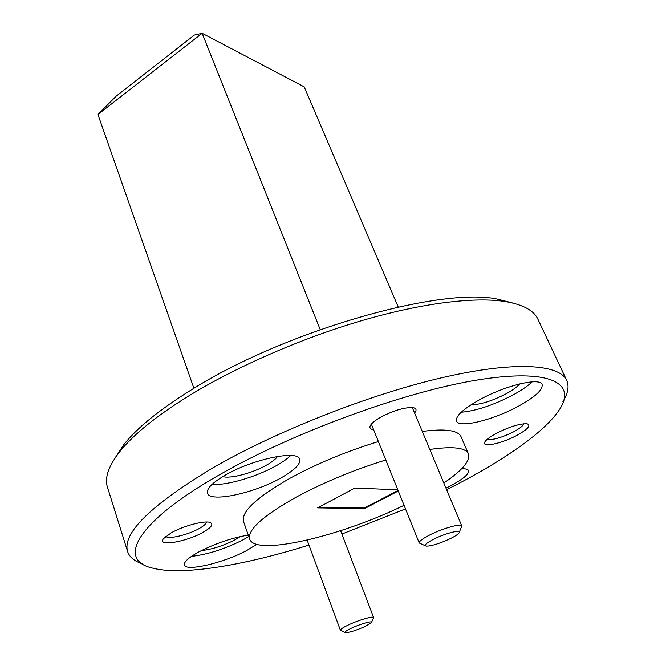 <?xml version="1.0" encoding="UTF-8"?>
<svg xmlns="http://www.w3.org/2000/svg" width="666" height="666" viewBox="0 0 666 666"><rect width="100%" height="100%" fill="white"/><g stroke="black" fill="none" stroke-linecap="round" stroke-linejoin="round"><path stroke-width="1" d="M445.979 488.128L449.6 486.338C462.795 479.395 469.114 474.15 468.548 470.596C467.923 469.214 465.592 468.623 461.555 468.839M517.657 406.651C534.915 397.202 543.065 389.818 542.099 384.49C540.168 377.189 505.394 385.431 479.795 399.633C463.12 409.032 455.361 416.183 456.526 421.079C458.882 428.421 492.557 420.254 517.657 406.651M461.23 412.229C475.874 410.972 492.965 405.311 512.512 395.246C521.062 390.634 527.605 386.172 532.142 381.859M280.927 477.988C294.455 470.304 300.716 464.06 299.708 459.257C298.202 449.717 252.314 459.165 225.083 475.224C212.279 482.758 206.418 488.744 207.484 493.181C209.765 502.855 254.304 493.256 280.927 477.988M212.021 484.407C226.606 485.656 256.959 476.714 276.382 465.634C282.575 462.146 287.362 458.766 290.742 455.486M248.293 535.089C231.893 537.803 215.343 543.439 198.643 552.014C188.511 557.642 183.766 561.954 184.415 564.951C185.731 571.961 224.517 562.662 247.003 550.357L256.768 544.305M191.433 556.376C207.834 554.462 225.116 548.909 243.29 539.718L248.793 536.53M202.947 532.359C211.713 527.305 213.977 523.967 209.74 522.344C203.813 520.462 183.067 526.048 171.312 532.775L163.536 538.611C156.485 546.928 186.139 542.007 202.947 532.359M165.826 536.371C168.332 539.568 188.07 534.873 199.159 528.546C203.779 525.957 206.26 523.784 206.618 522.019M516.325 435.664C527.697 429.42 531.326 425.474 527.197 423.826C520.254 423.451 510.181 426.506 496.969 433C490.692 436.347 486.729 439.227 485.064 441.641C480.519 447.968 500.732 443.981 516.325 435.664M487.304 439.227C492.382 440.318 501.032 437.912 513.253 432.001C519.497 428.679 523.018 425.932 523.826 423.767M414.585 413.012C416.891 410.181 416.45 408.408 413.27 407.692C405.02 407.101 394.247 410.223 380.952 417.049C375.874 419.913 372.485 422.527 370.779 424.9C369.006 427.614 369.938 429.179 373.568 429.612M446.62 489.668L452.888 486.496C504.02 460.331 545.795 431.36 559.906 408.882C576.548 382.933 549.691 368.015 476.406 380.169C403.521 392.116 291.933 433.025 219.197 474.933C135.639 522.577 117.141 559.815 151.923 567.948C181.543 576.007 243.689 565.509 308.974 545.046M341.883 534.057L405.502 508.907M142.241 563.802C134.357 561.188 129.487 557.126 127.639 551.623C122.078 533.391 150.391 505.544 212.554 468.056C275.757 431.46 368.731 394.772 441.375 377.838C514.177 360.855 559.382 364.044 566.733 380.428C569.322 386.297 568.048 393.331 562.912 401.531M114.993 458.125L123.726 444.73C136.771 428.221 158.816 410.248 189.852 390.817C282.342 331.785 439.926 286.655 497.269 299.092L512.753 303.047M566.733 380.428L537.937 319.289C533.924 310.473 522.993 304.562 505.161 301.548C474.3 296.695 421.478 303.097 360.747 320.937C300.025 338.852 234.981 367.416 187.704 396.561C155.644 416.575 132.934 435.015 119.572 451.881C108.483 466.175 104.445 477.922 107.451 487.121L127.639 551.623M385.805 459.99C353.638 469.988 323.901 482.301 296.578 496.936C262.953 515.842 247.327 529.886 249.692 539.085C255.178 556.651 341.183 536.18 404.054 505.303M378.388 441.566C346.353 451.373 316.8 463.661 289.718 478.421C256.393 497.519 241.009 511.921 243.548 521.603L249.692 539.085M240.268 536.571L234.848 539.91C223.01 545.895 211.855 549.45 201.39 550.574M277.58 456.443C275.757 459.082 272.136 461.938 266.716 465.018C252.847 473.027 230.286 479.02 222.81 476.556M519.705 383.924C517.066 387.021 512.47 390.351 505.919 393.914C491.866 401.082 480.261 404.703 471.087 404.762M443.839 483.008C462.262 470.529 470.454 460.797 468.406 453.812L461.097 436.788C458.083 430.219 445.146 428.429 422.286 431.435M468.406 453.812C465.542 447.594 452.68 446.137 429.811 449.45M397.81 489.81L354.861 488.036L317.657 507.867L364.618 508.574L398.285 490.992M398.243 307.026L304.22 86.863L202.148 33.3L320.204 329.595M97.935 114.502L116.225 96.12L194.347 35.09L202.148 33.3L97.935 114.502L193.914 388.328M318.723 507.301L364.402 508.016L398.06 490.434M364.402 508.016L364.618 508.574M351.09 628.313C346.062 630.769 344.164 632.209 345.404 632.658C349.459 632.534 356.11 630.427 365.368 626.331L371.437 622.66C373.668 620.196 360.173 623.925 351.09 628.313M345.038 632.492L340.401 630.261C340.293 629.345 342.824 627.63 347.993 625.124C358.108 620.229 373.509 615.667 373.609 617.507L371.595 622.285M433.974 539.052C426.365 542.973 423.751 545.329 426.148 546.112C431.426 546.128 439.502 543.623 450.366 538.603C454.953 536.321 457.833 534.457 459.007 532.983C462.454 529.029 446.029 532.95 433.974 539.052M425.333 545.762L419.23 542.99C418.964 541.341 422.594 538.611 430.111 534.773C443.032 528.23 461.347 523.185 461.796 525.982L459.357 532.167M123.726 444.73L119.572 451.881M497.269 299.092L505.161 301.548M307.151 540.118L340.401 630.261M340.609 530.694L373.609 617.507M371.37 424.134L419.23 542.99M412.312 407.559L461.796 525.982"/></g></svg>
